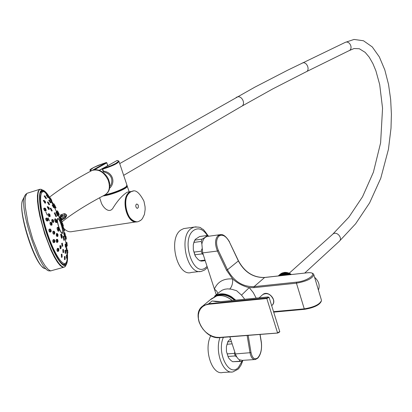 <?xml version="1.0" encoding="UTF-8"?>
<svg xmlns="http://www.w3.org/2000/svg" width="412" height="412" viewBox="0 0 412 412"><rect width="100%" height="100%" fill="white"/><g stroke="black" fill="none" stroke-linecap="round" stroke-linejoin="round"><path stroke-width="0.62" d="M278.265 275.952L280.521 273.923M278.512 275.922L281.514 273.264L278.368 275.937M278.95 275.875L282.323 272.888L278.713 275.901M279.588 275.803L283.188 272.61L279.259 275.839M280.402 275.716L284.1 272.435L279.985 275.762M284.1 272.435L284.373 272.579M281.401 275.607L285.042 272.363L284.584 272.389L280.896 275.659M285.042 272.363L285.341 272.553M282.56 275.479L286.016 272.399L285.542 272.368L281.978 275.54M286.016 272.399L286.33 272.636M283.868 275.334L286.999 272.543L286.52 272.461L283.219 275.407M286.999 272.543L287.318 272.826M285.315 275.175L287.983 272.785L287.509 272.656L284.599 275.252M287.983 272.785L288.493 272.955L286.108 275.087M286.876 275L288.961 273.135L288.493 272.955M288.961 273.135L289.461 273.352L287.731 274.907M288.539 274.819L289.924 273.578L289.461 273.352M289.924 273.578L290.409 273.846L289.435 274.716M290.285 274.624L290.851 274.114L290.409 273.846M290.851 274.114L291.217 274.521M290.156 273.918L289.245 274.742M289.239 273.47L287.617 274.917M288.297 273.11L286.082 275.087M185.688 228.31L183.757 228.588L181.141 229.845C167.596 237.976 177.201 277.405 191.41 272.45L199.753 271.467M231.204 371.974L222.768 372.474C212.098 375.579 203.415 349.325 210.784 335.728M234.428 300.297C230.097 296.367 225.503 294.585 220.647 294.946L217.33 295.775M230.519 338.839L227.975 341.383L226.394 346.708L226.446 351.513L228.5 357.812L230.859 360.438L232.651 361.715L241.164 361.412M226.446 351.513L228.5 357.812M203.25 254.642L202.174 253.869L201.303 251.176L201.844 248.992M313.681 274.325L313.872 274.886C312.147 278.646 306.337 281.411 296.449 283.183L253.941 287.658L249.239 287.612L241.52 295.136L236.622 290.723L231.652 289.239L227.594 288.874L224.813 289.224L222.274 290.136L219.642 291.954M229.87 336.836L235.597 354.49L236.792 357.024L238.285 358.94L239.279 359.738L242.416 360.366L254.554 359.568M259.987 334.446L261.332 342.717C261.996 349.057 260.848 354.052 257.886 357.709L257.747 358.183L255.404 359.511C252.798 359.81 251.011 357.611 250.043 352.909L247.133 335.466M257.886 357.709C254.688 360.103 252.407 358.409 251.042 352.636L248.173 335.383M219.071 235.958C222.732 234.119 226.183 236.138 229.427 242.019L238.357 260.935L227.481 269.752L218.375 250.553C215.785 244.028 216.017 239.161 219.071 235.958L218.267 235.453L220.904 234.583M207.772 236.37L206.783 236.503L204.671 237.812L203.466 239.429L202.344 242.138L201.865 244.038L202.694 252.922L216.249 294.781M238.291 260.791L238.357 260.935C244.558 272.286 253.308 277.812 264.607 277.503L254.08 286.644C242.663 286.906 233.795 281.272 227.481 269.752L226.528 270.236L217.418 251.037C214.678 243.95 214.966 238.754 218.267 235.453M243.204 360.309L241.54 361.386L239.964 361.236L239.321 359.738M201.906 244.033L201.231 241.432L202.06 239.151L205.351 237.219L206.973 235.525L209.018 236.2M231.415 341.605L227.743 341.883M226.971 344.252L232.147 343.86M236.792 357.024L235.252 355.937L234.418 353.378L227.084 353.887M234.418 353.378L234.783 352.018M227.913 356.442L235.252 355.937M239.964 361.236L232.651 361.715M206.973 235.525L199.65 236.529L195.345 239.321L193.867 242.426L201.231 241.432M193.867 242.426L193.274 244.939L193.3 249.77L194.799 254.807L202.174 253.869M201.303 251.176L193.928 252.129M194.799 254.807L195.453 256.377L197.956 259.333L199.82 260.739L201.509 261.1L205.197 260.647M205.016 260.096L199.82 260.739M202.06 239.151L194.706 240.15M227.872 341.579L226.394 346.708M193.274 244.939L194.289 241.113M195.453 256.377L193.3 249.77M256.192 298.133L253.256 292.572L249.239 287.612C243.25 286.309 237.714 283.43 232.631 278.97C232.888 283.348 231.941 286.685 229.788 288.992M226.528 270.236L232.631 278.97C223.814 278.285 217.732 281.643 214.395 289.049L216.769 291.145L217.845 293.452M318.414 290.063C320.119 285.495 318.837 281.221 314.577 277.25M216.712 295.924L210.032 299.967M218.551 301.754L212.056 300.981L221.017 301.656M232.291 300.508C227.167 296.316 221.95 294.786 216.655 295.924L211.341 298.875M220.858 301.672L267.991 296.99C268.938 297.191 268.567 297.521 266.883 297.984L208.771 303.732L212.056 300.981L217.17 301.744M109.875 186.239C112.692 183.464 113.805 174.549 103.809 171.953L103.412 171.135C112.255 171.953 116.153 182.037 109.659 188.166M104.416 195.211C112.703 193.964 126.716 188.16 126.726 185.997M99.611 197.765L101.028 201.901C101.779 205.923 109.252 215.358 113.455 207.282C117.976 200.155 122.575 195.123 127.246 192.188L128.405 191.992M64.195 228.799C66.821 231.369 69.551 232.28 72.368 231.534L136.14 221.888M126.232 198.46C124.625 205.011 125.629 211.145 129.244 216.856M62.042 221.785C72.852 213.262 86.911 204.429 104.215 195.293C109.355 192.456 110.637 187.321 108.062 179.895L108.577 179.534L109.623 183L109.767 187.475L109.17 189.958L108.026 192.183L105.405 194.685C114.294 193.027 127.339 187.372 127.025 185.359L118.986 161.447C117.708 163.528 112.291 166.088 102.727 169.126L102.64 168.611L117.111 160.479L118.301 160.819L118.229 161.592L115.772 163.415L110.962 165.691L102.588 168.626L102.356 169.167L102.727 169.126L103.412 171.135L103.041 171.171L102.47 169.183M107.305 165.974L99.421 170.146M107.285 165.727L107.486 164.805M46.319 195.164L46.994 194.958L48.729 197.502L45.274 192.574C38.424 186.924 39.222 208.431 47.282 232.842C55.229 257.315 65.863 270.962 67.068 259.452L67.228 257.479M67.249 255.919L67.141 253.231L67.815 253.03L67.661 250.063L67.825 253.03M66.965 251.145L67.125 253.236M58.226 228.202L58.844 230.076L58.226 228.202M61.445 235.149L61.924 237.055L61.445 235.149M63.922 237.245L64.329 239.156L63.922 237.245M64.514 233.604L64.957 235.489L64.514 233.604M62.979 225.997L63.541 227.841L62.979 225.997M60.039 217.912L60.744 219.72L60.039 217.912M57.021 213.05L57.845 214.837L57.021 213.05M55.337 213.71L56.181 215.507L55.337 213.71M55.8 219.694L56.568 221.522L55.8 219.694M57.309 234.263L57.654 235.448L57.309 234.263M62.48 244.028L62.691 245.238L62.48 244.028M65.863 245.027L66.028 246.232L65.863 245.027M65.951 237.065L66.172 238.244L65.951 237.065M62.789 223.968L63.144 225.101L62.789 223.968M57.819 211.624L58.324 212.726L57.819 211.624M53.261 205.634L53.864 206.716L53.261 205.634M51.258 208.961L51.861 210.063L51.258 208.961M52.844 220.307L53.344 221.445L52.844 220.307M57.253 240.16L57.541 241.36L57.253 240.16M54.044 240.407L54.353 241.612L54.044 240.407M60.564 246.505L60.765 247.725L60.564 246.505M53.982 232.007L54.374 233.182L53.982 232.007M50.161 229.86L50.599 231.029L50.161 229.86M58.174 249.152L58.365 250.383L58.174 249.152M63.499 250.285L63.639 251.511L63.499 250.285M62.016 255.002L62.119 256.243L62.016 255.002M65.704 251.073L65.812 252.298L65.704 251.073M65.096 257.294L65.148 258.545L65.096 257.294M66.929 248.848L67.038 250.069L66.929 248.848M67.063 255.852L67.105 257.088L67.063 255.852M67.053 243.94L67.202 245.14L67.053 243.94M67.712 250.939L67.784 252.159L67.712 250.939M66.085 236.972L66.291 238.1M58.339 212.34L58.813 213.406M55.115 206L55.687 207.076L55.115 206M52.185 201.993L52.818 203.059L52.185 201.993M50.676 198.517L51.346 199.573L50.676 198.517M49.888 200.819L50.558 201.89L49.888 200.819M47.504 195.705L48.235 196.756L47.504 195.705M48.518 202.689L49.193 203.77L48.518 202.689M45.335 196.576L46.087 197.631L45.335 196.576M48.266 207.442L48.91 208.539L48.266 207.442M44.47 201.118L45.196 202.189L44.47 201.118M49.183 214.528L49.764 215.651L49.183 214.528M45.047 208.858L45.711 209.96L45.047 208.858M51.176 223.083L51.665 224.226L51.176 223.083M47.025 218.865L47.586 219.998L47.025 218.865M57.891 227.306L58.02 229.572L59.117 231.008L59.096 228.804L58.427 227.455L57.891 227.306M53.678 231.199L53.606 232.981L54.616 234.026L54.796 232.286L54.224 231.266L53.678 231.199M60.837 219.503L61.177 219.426L62.119 222.12L61.434 222.326M57.654 219.132L57.788 218.968C59.302 217.418 64.035 231.971 62.315 232.878C60.93 234.418 56.351 220.935 57.654 219.132M57.479 218.731L57.623 218.556C59.23 216.913 64.246 232.342 62.423 233.31C60.95 234.943 56.094 220.641 57.479 218.731M49.445 221.012L48.286 217.881M47.2 215.115L45.84 211.876M45.335 210.733L45.073 210.151M44.357 208.611L44.197 208.276M53.143 231.333L52.736 231.977L53.004 233.496L53.611 234.237L54.518 234.057M57.361 227.429L57.041 228.212L57.469 230.169L58.144 231.178L59.029 231.034M54.322 212.989L55.888 216.604L56.501 216.418M59.04 217.201L60.399 220.822L61.048 220.626M55.991 212.34L57.546 215.924L58.18 215.739M54.853 218.947L54.595 219.57L54.976 221.131L55.744 222.439L56.284 222.588M57.453 210.841L58.669 213.504L57.453 210.841L56.774 211.068L57.989 213.71L58.659 213.509M52.19 205.052L53.591 207.694L54.24 207.499M50.218 208.359L51.567 211.057L52.2 210.867M51.907 219.663L51.649 220.538L52.216 221.986L52.844 222.495L53.586 222.284M49.291 229.185L48.822 229.85L49.116 231.379L49.811 232.1L50.753 231.905M58.154 213.658L58.468 214.405L59.153 214.199L57.876 211.567M54.708 205.227L54.018 205.454L55.393 208.05L56.073 207.849L54.708 205.227L56.078 207.844M51.067 201.427L52.566 204.028L53.23 203.827M49.507 197.976L51.109 200.531L51.794 200.325M49.497 197.981L50.197 197.77L51.804 200.32L50.197 197.77M48.765 200.253L50.321 202.858L50.975 202.663M46.283 195.175L48.029 197.714L48.698 197.513M47.416 202.112L48.946 204.749L49.584 204.553M44.161 196.019L45.886 198.594L46.535 198.399M47.205 206.839L48.631 209.533L49.26 209.342M43.342 200.541L44.97 203.173L45.603 202.982M48.189 213.905L47.9 214.513L48.425 215.96L49.146 216.661L50.053 216.475M43.991 208.251L43.698 208.863L44.316 210.29L45.109 210.965L46.046 210.774M50.254 222.428L49.893 223.062L50.29 224.55L50.97 225.266L51.881 225.081M46.062 218.226L45.66 218.87L46.123 220.353L46.891 221.038L47.833 220.842M63.659 232.842L64.473 236.632L65.117 236.437M60.636 234.361L61.44 238.208L62.052 238.023M63.118 236.462L63.824 240.309L64.452 240.124M62.094 225.302L63.124 228.959L63.772 228.763M56.49 233.589L56.259 235.329L56.758 236.364L57.232 236.452M61.728 243.338L62.114 246.309L62.748 246.124M65.106 244.347L65.436 247.298L66.09 247.102M65.106 236.442L65.642 239.284L66.311 239.084M62.526 223.155L63.391 225.91L62.526 223.155L61.846 223.356L62.397 225.158M56.48 239.465L56.042 240.392L56.331 241.921L56.877 242.462L57.623 242.251M53.266 239.712L52.777 240.381L52.916 241.937L53.498 242.699L54.425 242.508M59.838 245.804L60.173 248.812L60.801 248.621M57.464 248.436L56.954 249.389L57.114 250.944L57.613 251.511L58.375 251.289M62.794 249.579L63.005 252.602L63.649 252.407M61.347 254.281L61.44 257.356L62.088 257.16M64.993 250.378L65.168 253.385L65.827 253.189M64.432 256.583L64.442 259.648L65.106 259.452M66.188 248.168L66.409 251.14L67.079 250.944M66.373 255.152L66.409 258.185L67.084 257.984L67.068 259.452C67.336 260.59 66.569 262.207 64.777 264.298L63.345 264.607M66.94 243.08L66.25 243.317L66.605 246.201L67.285 245.995L66.94 243.08L67.295 245.995M46.602 218.087L46.69 219.853L47.947 220.811L48.23 220.034L47.967 219.081L47.22 218.133L46.602 218.087M50.8 222.289L50.861 224.046L51.979 225.05L52.02 223.335L51.356 222.356L50.8 222.289M44.563 208.101L44.856 209.801L46.144 210.743L45.948 209.08L45.14 208.163L44.563 208.101M48.755 213.756L48.977 215.466L50.146 216.449L50.012 214.781L49.291 213.833L48.755 213.756M43.94 200.376L45.686 202.956L45.274 201.37L43.94 200.376M47.792 206.685L49.337 209.317L49.033 207.71L47.792 206.685M44.795 195.844L46.592 198.378L44.795 195.844M48.029 201.947L49.646 204.537L48.029 201.947M49.404 200.078L51.016 202.647L49.404 200.078M51.732 201.252L53.256 203.822L51.732 201.252M54.034 203.827L55.409 206.422M58.973 214.25L59.194 215.013L58.504 215.219M61.779 222.392L62.207 223.252M64.844 232.775L65.446 235.582L65.163 235.669M63.7 227.985L64.643 230.699L63.958 230.905M66.203 242.565L66.893 242.359L67.249 245.155M65.235 236.328L65.92 236.122L66.327 239.006M67.017 254.997L67.115 257.974L67.017 254.997M66.832 248.009L67.105 250.934L66.832 248.009M65.039 256.439L65.158 259.436L65.039 256.439M65.606 250.228L65.869 253.179L65.606 250.228M61.913 254.147L62.161 257.139L61.913 254.147M63.376 249.44L63.711 252.391L63.376 249.44M58.004 248.307L57.69 250.136L58.334 251.294L58.798 250.759L58.88 249.487L58.509 248.395L58.004 248.307M49.821 229.057L49.718 230.864L50.176 231.632L50.872 231.868L51.237 231.081L51.088 230.102L50.439 229.103L49.821 229.057M60.394 245.67L60.878 248.601L61.172 246.86L60.822 245.779L60.394 245.67M53.797 239.583L53.55 241.411L54.384 242.513L54.884 241.968L54.889 240.696L54.374 239.645L53.797 239.583M57.021 239.336L56.851 241.128L57.587 242.251L58.004 241.726L57.984 240.474L57.52 239.418L57.021 239.336M52.468 219.519L52.623 221.234L53.668 222.259L53.601 220.585L52.963 219.606L52.468 219.519M50.815 208.199L52.262 210.846L50.815 208.199M52.829 204.882L54.276 207.488L52.829 204.882M65.781 236.251L66.322 239.078L65.781 236.251M65.729 244.192L66.126 247.092L65.729 244.192M62.305 243.198L62.815 246.103L62.305 243.198M57.932 236.246L57.984 234.48L57.108 233.403L56.964 235.118L57.464 236.153L57.932 236.246M56.974 222.382L56.66 220.168L55.455 218.767L55.666 220.92L56.434 222.233L56.974 222.382M54.899 212.85L56.573 216.398L54.899 212.85M56.604 212.185L58.226 215.723L56.604 212.185M59.678 217.042L61.079 220.616L59.678 217.042M62.691 225.107L63.798 228.758L62.691 225.107M64.277 232.698L65.153 236.426L64.277 232.698M63.7 236.328L64.509 240.103L63.7 236.328M61.182 234.237L62.13 238.002L62.171 235.793L61.64 234.407L61.182 234.237M108.062 179.895C103.963 171.979 98.653 168.812 92.118 170.408L90.707 171.165M43.384 267.584C34 262.835 17.937 212.144 22.439 200.835L22.845 199.753M50.851 270.952L49.79 270.833C40.299 273.48 17.788 205.227 25.029 195.396L25.333 194.897M67.486 259.179L66.435 264.308C63.515 270.19 53.761 255.383 46.546 233.223C39.258 211.104 37.312 190.004 42.225 190.076C43.626 190.03 45.356 191.384 47.411 194.134M43.116 190.251L40.69 189.247C35.597 189.149 37.574 210.913 45.104 233.758C52.561 256.65 62.645 271.879 65.668 265.786L66.435 264.308C67.516 262.14 67.825 258.427 67.352 253.169M25.735 194.33L26.739 193.635L25.436 196.74L25.024 201.216L25.307 207.169L27.923 222.367L32.821 239.439L39.047 255.043L42.276 261.321L45.377 266.178L48.194 269.412L50.614 270.9L63.324 267.383M28.485 192.852L27.156 193.254L25.662 194.438M54.09 205.938L54.235 206.257L54.08 205.943M53.565 204.846L53.102 203.868M51.773 201.221L51.366 200.453M65.668 265.786L64.56 267.012L62.67 267.254L60.25 265.611L57.407 262.125L54.266 256.928L50.995 250.259L44.717 233.887L39.892 216.352L38.357 208.307L37.513 201.303L37.394 195.695L38.002 191.734L39.284 189.592L40.69 189.247L42.225 190.076C44.362 190.226 46.927 192.821 49.914 197.853L45.933 192.389L42.348 190.39L40.093 193.563L39.84 201.834L41.452 213.061L44.187 224.571L47.251 234.593L51.098 244.939L55.641 254.729L59.931 261.615L63.53 264.947L66.09 264.489L67.388 260.394L67.336 253.174M66.723 248.009L66.517 246.711M25.436 194.716L27.156 193.254L39.876 189.283L41.267 189.36L42.616 190.117M49.806 197.889C46.273 192.095 43.538 189.808 41.607 191.024C37.482 193.305 40.783 216.82 48.446 237.832C55.749 257.016 61.47 265.936 65.606 264.581C67.192 263.247 67.738 259.457 67.254 253.2M64.967 236.483L66.641 247.962M54.801 207.72L54.657 207.391M54.157 206.278L54.013 205.964M53.498 204.867L53.03 203.888M51.691 201.241L51.284 200.479M344.844 42.575L345.333 42.343C349.778 40.386 353.496 48.827 349.026 50.697L354.037 48.534L359.321 48.74L365.171 52.37L369.162 57.098L372.896 63.587L375.888 70.787L379.699 84.609L382.552 108.253L380.611 142.861L373.39 172.247L362.524 196.787L348.876 217.186L332.639 234.304M235.757 300.168L231.317 296.619C225.019 293.076 219.472 292.901 214.678 296.094L219.689 291.917M235.056 300.235C227.352 293.627 220.322 292.608 213.962 297.176M271.678 305.668L271.992 305.38C273.583 303.912 274.037 301.924 273.347 299.416C270.694 294.106 267.177 292.484 262.789 294.554L262.459 294.848M196.117 226.842L194.011 227.115L191.415 228.377C177.974 236.534 187.584 276.205 201.689 271.24L204.676 269.978L207.421 267.517M242.797 360.593L241.205 364.8L238.965 368.246L238.079 369.188L233.007 371.866C223.294 374.652 214.575 352.116 219.946 337.624M207.391 235.566C203.183 229.139 198.692 227.352 193.913 230.205C180.229 238.909 193.31 278.677 205.974 267.403L207.061 266.404M242.174 361L238.409 367.463C229.087 377.866 216.367 352.878 223.376 337.351M244.759 299.272L241.52 295.136M235.407 353.923L251.042 352.636M273.542 311.657L304.262 308.861C314.119 307.187 319.872 304.375 321.52 300.415C320.5 304.556 314.892 307.522 304.7 309.304L304.813 309.242C312.883 307.996 318.224 305.616 320.84 302.109M229.427 242.019L238.46 260.811C244.702 272.198 253.452 277.745 264.71 277.446L306.652 272.868C319.81 271.173 309.433 280.958 296.573 282.148L254.08 286.644L253.941 287.658M218.375 250.553L217.418 251.037L202.694 252.922M306.652 272.868L306.749 272.811C310.967 272.337 313.341 273.027 313.872 274.886L321.36 299.885M304.7 309.304L304.262 308.861L296.449 283.183L296.573 282.148M219.745 234.732C219.967 234.871 223.695 232.275 229.53 241.895L229.36 241.885M306.919 272.837L264.88 277.472M261.332 342.717L261.28 342.393M269.077 297.335L266.816 298.52L277.528 332.814L279.758 331.603M266.883 297.984L266.816 298.52L208.693 304.252L208.771 303.732L202.853 305.946C198.327 309.731 197.08 315.113 199.114 322.086C203.296 332.067 210.141 337.243 219.648 337.613M232.177 300.523C227.053 296.352 221.867 294.827 216.624 295.95M208.693 304.252L205.49 304.998L202.735 306.538L200.562 308.794L199.073 311.642L198.342 314.943L198.399 318.528L199.238 322.225L200.814 325.846L203.049 329.224L205.835 332.185L209.038 334.585L212.499 336.31L216.053 337.274L219.519 337.423L277.755 333.04L279.501 332.103M277.652 333.014L219.519 337.423M90.805 171.098L90.254 170.522C88.503 169.692 93.848 167.025 106.301 162.524L98.226 165.351L93.442 167.581L90.558 169.873L90.949 170.491L91.613 170.635M107.434 164.836L106.852 162.807L106.301 162.524L92.247 170.352M104.375 195.226L118.043 191.245C123.724 188.665 126.433 187.218 126.165 186.914L126.896 184.973M117.456 160.51L118.986 161.447L118.795 161.035M106.327 162.524L106.77 162.874L94.358 169.801M101.924 169.069L102.392 168.807M103.16 171.191L103.489 171.557M102.949 195.968C111.183 195.154 127.751 188.464 127.298 186.178L127.097 185.719M132.36 191.266L131.181 191.523C119.619 194.387 125.912 225.076 137.345 221.754M133.122 191.142L131.871 191.405C120.067 194.376 126.953 225.75 138.447 221.548L140.585 220.456M138.293 205.392L137.876 204.579L136.686 203.986L135.795 205.032L135.878 206.927L136.877 208.245L137.49 208.333L138.38 207.287L138.293 205.392M107.429 165.907L107.517 164.769L106.734 162.792M103.041 171.171L102.361 169.178L102.588 168.626L116.962 160.562M40.886 191.889L42.688 191.425M61.228 219.529L61.661 219.302L61.501 220.229M60.739 216.676L59.864 216.455L60.822 214.858M60.116 217.654L64.035 215.425L65.096 214.276L64.457 213.679L61.161 214.642C60.131 215.296 60.296 215.522 61.656 215.327L61.388 216.403M61.161 214.642L65.261 213.74M60.435 217.49L61.337 218.381L60.59 218.803M64.035 215.425L65.194 216.161L65.518 217.078L61.661 219.302L61.337 218.381L65.194 216.161L66.373 214.812L64.457 213.679M66.229 214.467L66.584 215.409M61.568 220.193L65.209 218.092L65.518 217.078L66.692 215.723L65.333 218.005M65.209 218.092L61.635 220.137M61.656 215.327C63.613 215.239 62.979 215.806 59.761 217.031M49.507 197.183C60.765 188.454 74.963 179.529 92.118 170.408C94.559 169.409 97.294 169.523 100.312 170.759C104.118 172.777 106.868 175.703 108.577 179.534L108.562 179.503M23.283 198.97L22.995 199.434C16.315 208.585 36.879 270.89 45.722 268.588M25.539 194.577L26.512 193.918M236.148 97.495L236.766 97.144C241.71 94.667 246.422 104.396 241.298 106.481L123.693 175.321M301.95 63.216L302.413 62.995C306.765 61.115 310.555 70.37 306.054 71.853L272.796 88.889L241.298 106.481M345.158 42.415L354.042 39.444L363.466 40.757L372.268 46.922L379.334 56.897L384.798 69.865L388.542 84.481L390.658 99.483L391.4 114.17L391.003 128.245L388.439 149.309L380.77 178.231L369.61 202.884L355.608 223.809L339.158 241.442C343.263 238.311 336.717 230.653 332.875 234.093L289.106 273.311M272.255 305.137C277.559 300.358 268.15 289.821 262.789 294.554L259.102 297.845M183.757 228.588L194.011 227.115C198.136 226.883 200.5 227.228 201.108 228.16C203.296 230.308 201.54 226.379 208.07 235.721M219.735 234.732L206.783 236.503M304.638 309.309L273.686 312.121M257.768 358.162C260.806 354.691 262.027 349.489 261.419 342.557L260.096 334.441M277.755 333.04L279.784 331.675L269.103 297.407L268.047 296.954L220.914 301.641C212.298 301.749 216.697 301.419 214.24 301.342L215.497 301.538M211.31 298.901L202.853 305.946C190.509 314.099 204.259 339.653 219.72 337.639M277.724 333.04L219.756 337.639M90.511 171.268L90.372 170.867M129.208 191.858L127.025 185.637M127.246 192.188L132.329 191.276M131.871 191.405C128.266 192.842 126.124 196.354 125.444 201.947C125.088 204.707 125.5 208.06 126.68 212.005C129.074 217.83 132.386 221.09 136.609 221.78M138.442 221.538L140.95 220.173L142.382 218.674L144.427 214.446L145.137 209.579L145.065 206.757L143.953 201.185C139.498 192.641 135.502 189.376 131.958 191.395L131.958 191.395M103.726 171.928L103.041 171.181M45.274 192.574C44.893 191.729 43.497 191.441 41.087 191.714L40.968 191.75M63.499 230.169L63.793 230.081M63.191 229.01L63.489 228.923M60.858 221.62L61.203 221.517M53.292 204.929L53.776 204.779M61.666 233.074L62.104 232.945M57.356 219.096L57.788 218.968M66.347 255.162L67.048 254.951L66.873 251.006M64.138 232.703L63.17 228.943M62.078 225.256L60.554 220.775M59.163 217.165L52.757 203.971M51.227 201.38L48.74 197.482M45.948 218.257L46.674 218.041M50.156 222.459L50.867 222.243M43.893 208.281L44.62 208.065M48.096 213.931L48.812 213.715M43.26 200.562L43.981 200.345M47.128 206.865L47.838 206.649M44.105 196.035L44.82 195.818M47.354 202.127L48.06 201.916M48.719 200.263L49.419 200.052M51.042 201.437L51.737 201.226M53.339 204.033L54.039 203.822M64.499 232.878L64.859 232.77M67.177 250.208L67.661 250.063M66.162 248.178L66.852 247.972M64.38 256.599L65.086 256.388M64.947 250.393L65.642 250.182M61.27 254.302L61.985 254.091M62.732 249.6L63.433 249.389M57.371 248.467L58.092 248.251M49.177 229.221L49.904 229.005M53.04 231.364L53.756 231.147M59.755 245.83L60.461 245.619M53.158 239.743L53.884 239.527M56.387 239.496L57.098 239.279M51.819 219.689L52.52 219.478M50.151 208.379L50.851 208.168M52.149 205.063L52.844 204.857M63.134 225.987L63.391 225.91M65.168 236.406L65.786 236.22M65.07 244.357L65.755 244.151M61.666 243.358L62.361 243.147M57.165 236.503L57.783 236.318M56.408 233.614L57.108 233.403M56.228 222.64L56.825 222.459M54.765 218.973L55.455 218.767M54.25 213.009L54.94 212.803M55.944 212.355L56.624 212.149M59.009 217.212L59.689 217.006M62.027 225.271L62.701 225.065M63.623 232.857L64.303 232.651M63.062 236.483L63.742 236.277M60.554 234.387L61.244 234.181M57.268 227.455L57.958 227.249M60.832 219.498L60.162 217.763M63.809 228.603L63.515 227.578M63.087 226.126L62.768 225.107M60.028 216.928L59.9 216.568M59.75 217.021L62.279 215.976M25.559 194.546L25.029 195.396M22.995 199.434L24.916 195.623M66.734 248.009L66.497 246.494M51.382 200.448L51.794 201.236M53.112 203.863L53.581 204.841M64.442 264.926L65.606 264.581M119.707 163.595L254.827 87.164L287.792 70.138L345.333 42.343M306.507 71.626L348.815 50.789M339.158 241.442L304.762 273.027M102.356 168.884L99.096 170.285"/></g></svg>
